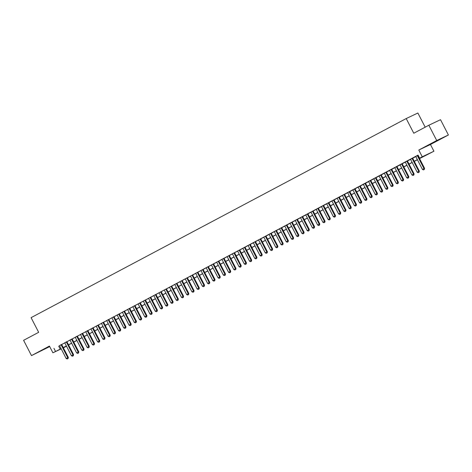 <?xml version="1.0" encoding="UTF-8"?>
<svg xmlns="http://www.w3.org/2000/svg" width="472" height="472" viewBox="0 0 472 472"><rect width="100%" height="100%" fill="white"/><g stroke="black" fill="none" stroke-linecap="round" stroke-linejoin="round"><path stroke-width="0.71" d="M46.598 348.047L39.365 351.675L46.598 348.047M438.211 140.196L430.983 143.83L438.211 140.196M66.517 346.236L63.372 347.834M425.183 127.174L417.873 113.014L406.203 118.56L31.087 317.65L38.663 332.323L23.6 340.318L31.488 355.605L49.696 346.59M406.203 118.56L413.773 133.234L428.836 125.239L440.512 119.693L448.4 134.98L436.724 140.526L418.782 150.049L422.251 156.775L433.927 151.229L419.549 158.598M418.782 150.049L430.458 144.503L448.4 134.98M430.458 144.503L433.927 151.229M428.836 125.239L436.724 140.526M61.631 344.448L59.501 345.581M66.871 341.669L64.741 342.802M72.11 338.89L69.98 340.017M77.349 336.111L75.219 337.238M82.588 333.326L80.458 334.459M87.821 330.547L85.697 331.674M93.061 327.769L90.937 328.896M98.3 324.984L96.176 326.117M103.539 322.205L101.415 323.338M108.778 319.426L106.654 320.553M114.017 316.647L111.894 317.774M119.257 313.862L117.133 314.995M124.496 311.083L122.372 312.21M129.735 308.304L127.611 309.431M134.974 305.52L132.85 306.652M140.213 302.741L138.089 303.874M145.453 299.962L143.329 301.089M150.692 297.183L148.568 298.31M155.931 294.398L153.807 295.531M161.17 291.619L159.046 292.746M166.41 288.84L164.285 289.967M171.649 286.056L169.519 287.188M176.888 283.277L174.758 284.409M182.127 280.498L179.997 281.625M187.366 277.719L185.236 278.846M192.605 274.934L190.476 276.067M197.845 272.155L195.715 273.282M203.084 269.376L200.954 270.503M208.323 266.591L206.193 267.724M213.562 263.813L211.432 264.945M218.802 261.034L216.672 262.161M224.041 258.255L221.911 259.382M229.28 255.47L227.15 256.603M234.519 252.691L232.389 253.818M239.758 249.912L237.628 251.039M244.992 247.127L242.868 248.26M250.231 244.348L248.107 245.481M255.47 241.57L253.346 242.697M260.709 238.791L258.585 239.918M265.948 236.006L263.824 237.139M271.188 233.227L269.064 234.354M276.427 230.448L274.303 231.575M281.666 227.663L279.542 228.796M286.905 224.884L284.781 226.017M292.144 222.105L290.02 223.232M297.384 219.327L295.26 220.453M302.623 216.542L300.499 217.675M307.862 213.763L305.738 214.89M313.101 210.984L310.977 212.111M318.34 208.199L316.216 209.332M323.58 205.42L321.456 206.547M328.819 202.641L326.689 203.768M334.058 199.862L331.928 200.989M339.297 197.078L337.167 198.21M344.536 194.299L342.406 195.426M349.776 191.52L347.646 192.647M355.015 188.735L352.885 189.868M360.254 185.956L358.124 187.083M365.493 183.177L363.363 184.304M370.732 180.398L368.602 181.525M375.972 177.614L373.842 178.746M381.211 174.835L379.081 175.962M386.45 172.056L384.32 173.183M391.689 169.271L389.559 170.404M396.922 166.492L394.798 167.619M402.162 163.713L400.038 164.84M407.401 160.934L405.277 162.061M412.64 158.149L410.516 159.282M419.496 158.498L424.369 155.913L419.632 158.161L418.056 155.105L59.543 345.651M61.667 344.525L64.782 342.873M66.906 341.746L70.015 340.094M72.145 338.961L75.254 337.309M77.384 336.182L80.494 334.53M82.624 333.403L85.733 331.751M87.863 330.618L90.972 328.966M93.102 327.839L96.211 326.187M98.341 325.06L101.45 323.408M103.58 322.282L106.69 320.63M108.82 319.497L111.929 317.845M114.059 316.718L117.168 315.066M119.298 313.939L122.407 312.287M124.537 311.154L127.646 309.502M129.776 308.375L132.886 306.723M135.016 305.596L138.125 303.944M140.255 302.817L143.364 301.165M145.488 300.033L148.603 298.381M150.727 297.254L153.843 295.602M155.966 294.475L159.082 292.823M161.206 291.69L164.321 290.038M166.445 288.911L169.56 287.259M171.684 286.132L174.799 284.48M176.923 283.353L180.038 281.701M182.162 280.569L185.278 278.917M187.402 277.79L190.517 276.138M192.641 275.011L195.756 273.359M197.88 272.226L200.995 270.574M203.119 269.447L206.234 267.795M208.358 266.668L211.474 265.016M213.598 263.883L216.713 262.237M218.837 261.104L221.946 259.452M224.076 258.326L227.185 256.674M229.315 255.547L232.425 253.895M234.554 252.762L237.664 251.11M239.794 249.983L242.903 248.331M245.033 247.204L248.142 245.552M250.272 244.419L253.381 242.773M255.511 241.64L258.621 239.988M260.75 238.862L263.86 237.209M265.99 236.083L269.099 234.431M271.229 233.298L274.338 231.646M276.468 230.519L279.577 228.867M281.707 227.74L284.817 226.088M286.947 224.955L290.056 223.309M292.186 222.176L295.295 220.524M297.419 219.397L300.534 217.745M302.658 216.618L305.773 214.966M307.897 213.834L311.013 212.182M313.137 211.055L316.252 209.403M318.376 208.276L321.491 206.624M323.615 205.491L326.73 203.845M328.854 202.712L331.969 201.06M334.093 199.933L337.209 198.281M339.333 197.154L342.448 195.502M344.572 194.37L347.687 192.718M349.811 191.591L352.926 189.939M355.05 188.812L358.165 187.16M360.289 186.027L363.405 184.381M365.529 183.248L368.644 181.596M370.768 180.469L373.883 178.817M376.007 177.69L379.116 176.038M381.246 174.905L384.356 173.253M386.485 172.127L389.595 170.475M391.725 169.348L394.834 167.696M396.964 166.563L400.073 164.917M402.203 163.784L405.312 162.132M407.442 161.005L410.551 159.353M412.681 158.226L415.791 156.574M418.109 155.211L415.755 156.498M61.201 348.867L52.905 352.802L49.43 346.076L31.488 355.605M52.905 352.802L61.118 348.708M53.944 348.36L55.525 351.416M419.632 158.161L422.251 156.775M63.313 347.716L66.499 346.2M417.419 159.725L414.31 161.377M412.18 162.504L409.071 164.156M406.941 165.288L403.831 166.94M401.702 168.067L398.592 169.719M396.462 170.846L393.353 172.498M391.223 173.631L388.114 175.283M385.984 176.41L382.875 178.062M380.745 179.189L377.635 180.841M375.505 181.968L372.396 183.62M370.266 184.753L367.157 186.405M365.027 187.531L361.918 189.183M359.794 190.31L356.679 191.962M354.555 193.095L351.439 194.747M349.315 195.874L346.2 197.526M344.076 198.653L340.961 200.305M338.837 201.432L335.722 203.084M333.598 204.217L330.483 205.869M328.359 206.996L325.243 208.648M323.119 209.774L320.004 211.427M317.88 212.559L314.765 214.211M312.641 215.338L309.526 216.99M307.402 218.117L304.287 219.769M302.163 220.902L299.047 222.548M296.923 223.681L293.808 225.333M291.684 226.46L288.569 228.112M286.445 229.239L283.33 230.891M281.206 232.023L278.096 233.675M275.967 234.802L272.857 236.454M270.727 237.581L267.618 239.233M265.488 240.366L262.379 242.012M260.249 243.145L257.14 244.797M255.01 245.924L251.9 247.576M249.771 248.703L246.661 250.355M244.531 251.487L241.422 253.139M239.292 254.266L236.183 255.918M234.053 257.045L230.944 258.697M228.814 259.83L225.704 261.476M223.575 262.609L220.465 264.261M218.335 265.388L215.226 267.04M213.096 268.167L209.987 269.819M207.863 270.952L204.748 272.604M202.624 273.731L199.508 275.382M197.385 276.509L194.269 278.161M192.145 279.294L189.03 280.94M186.906 282.073L183.791 283.725M181.667 284.852L178.552 286.504M176.428 287.631L173.312 289.283M171.188 290.416L168.073 292.068M165.949 293.195L162.834 294.847M160.71 295.973L157.595 297.625M155.471 298.758L152.356 300.404M150.232 301.537L147.117 303.189M144.992 304.316L141.877 305.968M139.753 307.095L136.638 308.747M134.514 309.88L131.399 311.532M129.275 312.659L126.166 314.311M124.036 315.438L120.926 317.09M118.796 318.222L115.687 319.868M113.557 321.001L110.448 322.653M108.318 323.78L105.209 325.432M103.079 326.559L99.97 328.211M97.84 329.344L94.73 330.996M92.6 332.123L89.491 333.775M87.361 334.902L84.252 336.554M82.122 337.687L79.013 339.333M76.883 340.465L73.774 342.117M71.644 343.244L68.534 344.896M66.404 346.023L63.295 347.675M63.242 347.581L66.357 345.929M68.481 344.802L71.596 343.15M73.721 342.017L76.836 340.365M78.96 339.238L82.075 337.586M84.199 336.459L87.314 334.807M89.438 333.68L92.553 332.028M94.677 330.896L97.792 329.244M99.916 328.117L103.032 326.465M105.156 325.338L108.271 323.686M110.395 322.553L113.51 320.901M115.634 319.774L118.749 318.122M120.873 316.995L123.989 315.343M126.112 314.216L129.228 312.564M131.352 311.431L134.467 309.779M136.591 308.653L139.7 307.001M141.83 305.874L144.939 304.222M147.069 303.089L150.179 301.437M152.308 300.31L155.418 298.658M157.548 297.531L160.657 295.879M162.787 294.752L165.896 293.1M168.026 291.967L171.135 290.315M173.265 289.188L176.375 287.536M178.505 286.41L181.614 284.758M183.744 283.625L186.853 281.973M188.983 280.846L192.092 279.194M194.222 278.067L197.331 276.415M199.461 275.288L202.571 273.636M204.7 272.503L207.81 270.851M209.94 269.724L213.049 268.072M215.173 266.945L218.288 265.293M220.412 264.161L223.527 262.509M225.651 261.382L228.767 259.73M230.891 258.603L234.006 256.951M236.13 255.824L239.245 254.172M241.369 253.039L244.484 251.387M246.608 250.26L249.723 248.608M251.847 247.481L254.963 245.829M257.087 244.697L260.202 243.045M262.326 241.918L265.441 240.266M267.565 239.139L270.68 237.487M272.804 236.354L275.919 234.708M278.043 233.575L281.159 231.923M283.283 230.796L286.398 229.144M288.522 228.017L291.631 226.365M293.761 225.232L296.87 223.58M299 222.454L302.109 220.802M304.239 219.675L307.349 218.023M309.479 216.89L312.588 215.244M314.718 214.111L317.827 212.459M319.957 211.332L323.066 209.68M325.196 208.553L328.305 206.901M330.435 205.768L333.545 204.116M335.675 202.989L338.784 201.337M340.914 200.211L344.023 198.559M346.153 197.426L349.262 195.78M351.392 194.647L354.502 192.995M356.631 191.868L359.741 190.216M361.871 189.089L364.98 187.437M367.104 186.304L370.219 184.652M372.343 183.525L375.458 181.873M377.582 180.746L380.697 179.095M382.822 177.962L385.937 176.316M388.061 175.183L391.176 173.531M393.3 172.404L396.415 170.752M398.539 169.625L401.654 167.973M403.778 166.84L406.893 165.188M409.017 164.061L412.133 162.409M414.257 161.282L417.372 159.63M58.681 346.112L60.257 349.168M423.467 169.908L424.352 169.442L423.467 169.908L422.428 169.43L415.738 156.462M417.307 155.63L424.003 168.598L424.57 168.327L424.352 169.442M417.862 155.335L424.57 168.327M422.428 169.43L424.003 168.598L424.257 169.489M418.233 172.687L419.112 172.227L418.233 172.687L417.189 172.215L410.498 159.247M412.068 158.409L418.764 171.377L419.331 171.106L419.112 172.227M412.622 158.114L419.331 171.106M417.189 172.215L418.764 171.377L419.018 172.268M412.994 175.466L413.873 175.006L412.994 175.466L411.95 174.994L405.259 162.026M406.829 161.194L413.525 174.156L414.091 173.891L413.873 175.006M407.383 160.899L414.091 173.891M411.95 174.994L413.525 174.156L413.779 175.047M407.755 178.245L408.634 177.785L407.755 178.245L406.711 177.773L400.02 164.805M401.589 163.973L408.286 176.941L408.852 176.67L408.634 177.785M402.144 163.678L408.852 176.67M406.711 177.773L408.286 176.941L408.54 177.832M402.516 181.03L403.395 180.564L402.516 181.03L401.471 180.552L394.781 167.589M396.35 166.752L403.047 179.72L403.613 179.448L403.395 180.564M396.905 166.457L403.613 179.448M401.471 180.552L403.047 179.72L403.3 180.611M397.276 183.809L398.156 183.348L397.276 183.809L396.232 183.337L389.542 170.368M391.111 169.537L397.808 182.499L398.374 182.233L398.156 183.348M391.671 169.242L398.374 182.233M396.232 183.337L397.808 182.499L398.061 183.39M392.037 186.587L392.916 186.127L392.037 186.587L390.993 186.115L384.302 173.147M385.872 172.315L392.568 185.284L393.135 185.012L392.916 186.127M386.432 172.02L393.135 185.012M390.993 186.115L392.568 185.284L392.822 186.174M386.798 189.372L387.677 188.906L386.798 189.372L385.754 188.894L379.063 175.926M380.633 175.094L387.329 188.062L387.896 187.791L387.677 188.906M381.193 174.799L387.896 187.791M385.754 188.894L387.329 188.062L387.583 188.953M381.559 192.151L382.438 191.691L381.559 192.151L380.521 191.679L373.824 178.711M375.399 177.873L382.09 190.841L382.656 190.57L382.438 191.691M375.954 177.578L382.656 190.57M380.521 191.679L382.09 190.841L382.344 191.732M376.32 194.93L377.199 194.47L376.32 194.93L375.281 194.458L368.585 181.49M370.16 180.658L376.851 193.62L377.417 193.355L377.199 194.47M370.715 180.363L377.417 193.355M375.281 194.458L376.851 193.62L377.104 194.511M371.081 197.709L371.96 197.249L371.081 197.709L370.042 197.237L363.346 184.269M364.921 183.437L371.611 196.405L372.178 196.134L371.96 197.249M365.476 183.142L372.178 196.134M370.042 197.237L371.611 196.405L371.865 197.296M365.841 200.494L366.72 200.028L365.841 200.494L364.803 200.016L358.106 187.054M359.682 186.216L366.372 199.184L366.939 198.913L366.72 200.028M360.236 185.921L366.939 198.913M364.803 200.016L366.372 199.184L366.626 200.075M360.602 203.273L361.481 202.812L360.602 203.273L359.564 202.801L352.867 189.832M354.442 189.001L361.133 201.963L361.699 201.697L361.481 202.812M354.997 188.706L361.699 201.697M359.564 202.801L361.133 201.963L361.387 202.854M355.363 206.052L356.242 205.591L355.363 206.052L354.324 205.58L347.628 192.611M349.203 191.779L355.894 204.748L356.46 204.476L356.242 205.591M349.758 191.484L356.46 204.476M354.324 205.58L355.894 204.748L356.148 205.639M350.124 208.836L351.003 208.37L350.124 208.836L349.085 208.358L342.389 195.39M343.964 194.558L350.655 207.527L351.221 207.255L351.003 208.37M344.519 194.263L351.221 207.255M349.085 208.358L350.655 207.527L350.908 208.417M344.884 211.615L345.764 211.155L344.884 211.615L343.846 211.143L337.15 198.175M338.725 197.337L345.416 210.305L345.982 210.034L345.764 211.155M339.279 197.042L345.982 210.034M343.846 211.143L345.416 210.305L345.669 211.196M339.645 214.394L340.524 213.934L339.645 214.394L338.607 213.922L331.91 200.954M333.486 200.122L340.176 213.084L340.743 212.819L340.524 213.934M334.04 199.827L340.743 212.819M338.607 213.922L340.176 213.084L340.43 213.975M334.406 217.173L335.285 216.713L334.406 217.173L333.368 216.701L326.671 203.733M328.246 202.901L334.937 215.869L335.503 215.598L335.285 216.713M328.801 202.606L335.503 215.598M333.368 216.701L334.937 215.869L335.191 216.76M329.167 219.958L330.046 219.492L329.167 219.958L328.128 219.48L321.432 206.518M323.007 205.68L329.698 218.648L330.264 218.377L330.046 219.492M323.562 205.385L330.264 218.377M328.128 219.48L329.698 218.648L329.952 219.539M323.928 222.737L324.807 222.277L323.928 222.737L322.889 222.265L316.199 209.297M317.768 208.465L324.459 221.427L325.031 221.161L324.807 222.277M318.323 208.17L325.031 221.161M322.889 222.265L324.459 221.427L324.712 222.318M318.688 225.516L319.568 225.055L318.688 225.516L317.65 225.044L310.959 212.075M312.529 211.244L319.219 224.212L319.792 223.94L319.568 225.055M313.083 210.949L319.792 223.94M317.65 225.044L319.219 224.212L319.473 225.103M313.449 228.3L314.328 227.834L313.449 228.3L312.411 227.823L305.72 214.854M307.29 214.022L313.98 226.991L314.553 226.719L314.328 227.834M307.844 213.727L314.553 226.719M312.411 227.823L313.98 226.991L314.234 227.882M308.21 231.079L309.089 230.619L308.21 231.079L307.172 230.607L300.481 217.639M302.05 216.801L308.741 229.77L309.313 229.498L309.089 230.619M302.605 216.506L309.313 229.498M307.172 230.607L308.741 229.77L308.995 230.66M302.971 233.858L303.85 233.398L302.971 233.858L301.933 233.386L295.242 220.418M296.811 219.586L303.502 232.548L304.074 232.283L303.85 233.398M297.366 219.291L304.074 232.283M301.933 233.386L303.502 232.548L303.756 233.445M297.732 236.637L298.617 236.177L297.732 236.637L296.693 236.165L290.003 223.197M291.572 222.365L298.263 235.333L298.835 235.062L298.617 236.177M292.127 222.07L298.835 235.062M296.693 236.165L298.263 235.333L298.516 236.224M292.493 239.422L293.377 238.956L292.493 239.422L291.454 238.944L284.763 225.982M286.333 225.144L293.023 238.112L293.596 237.841L293.377 238.956M286.887 224.849L293.596 237.841M291.454 238.944L293.023 238.112L293.283 239.003M287.253 242.201L288.138 241.741L287.253 242.201L286.215 241.729L279.524 228.761M281.094 227.929L287.79 240.891L288.357 240.626L288.138 241.741M281.648 227.634L288.357 240.626M286.215 241.729L287.79 240.891L288.044 241.782M282.014 244.98L282.899 244.52L282.014 244.98L280.976 244.508L274.285 231.54M275.854 230.708L282.551 243.676L283.117 243.404L282.899 244.52M276.409 230.413L283.117 243.404M280.976 244.508L282.551 243.676L282.805 244.567M276.775 247.765L277.66 247.298L276.775 247.765L275.736 247.287L269.046 234.324M270.615 233.487L277.312 246.455L277.878 246.183L277.66 247.298M271.17 233.192L277.878 246.183M275.736 247.287L277.312 246.455L277.565 247.346M271.536 250.543L272.421 250.083L271.536 250.543L270.497 250.071L263.807 237.103M265.376 236.265L272.073 249.234L272.639 248.962L272.421 250.083M265.931 235.97L272.639 248.962M270.497 250.071L272.073 249.234L272.326 250.125M266.296 253.322L267.181 252.862L266.296 253.322L265.258 252.85L258.567 239.882M260.137 239.05L266.833 252.013L267.4 251.747L267.181 252.862M260.692 238.755L267.4 251.747M265.258 252.85L266.833 252.013L267.087 252.909M261.063 256.101L261.942 255.641L261.063 256.101L260.019 255.629L253.328 242.661M254.898 241.829L261.594 254.797L262.161 254.526L261.942 255.641M255.452 241.534L262.161 254.526M260.019 255.629L261.594 254.797L261.848 255.688M255.824 258.886L256.703 258.42L255.824 258.886L254.78 258.408L248.089 245.446M249.658 244.608L256.355 257.576L256.921 257.305L256.703 258.42M250.213 244.313L256.921 257.305M254.78 258.408L256.355 257.576L256.609 258.467M250.585 261.665L251.464 261.205L250.585 261.665L249.54 261.193L242.85 248.225M244.419 247.393L251.116 260.355L251.682 260.09L251.464 261.205M244.974 247.098L251.682 260.09M249.54 261.193L251.116 260.355L251.369 261.246M245.346 264.444L246.225 263.984L245.346 264.444L244.301 263.972L237.611 251.004M239.18 250.172L245.877 263.14L246.443 262.869L246.225 263.984M239.735 249.877L246.443 262.869M244.301 263.972L245.877 263.14L246.13 264.031M240.106 267.229L240.985 266.763L240.106 267.229L239.062 266.751L232.371 253.788M233.941 252.951L240.637 265.919L241.204 265.647L240.985 266.763M234.501 252.656L241.204 265.647M239.062 266.751L240.637 265.919L240.891 266.81M234.867 270.008L235.746 269.547L234.867 270.008L233.823 269.536L227.132 256.567M228.702 255.73L235.398 268.698L235.965 268.426L235.746 269.547M229.262 255.435L235.965 268.426M233.823 269.536L235.398 268.698L235.652 269.589M229.628 272.786L230.507 272.326L229.628 272.786L228.584 272.315L221.893 259.346M223.468 258.514L230.159 271.477L230.725 271.211L230.507 272.326M224.023 258.219L230.725 271.211M228.584 272.315L230.159 271.477L230.413 272.373M224.389 275.565L225.268 275.105L224.389 275.565L223.35 275.093L216.654 262.125M218.229 261.293L224.92 274.262L225.486 273.99L225.268 275.105M218.784 260.998L225.486 273.99M223.35 275.093L224.92 274.262L225.173 275.152M219.15 278.35L220.029 277.884L219.15 278.35L218.111 277.872L211.415 264.91M212.99 264.072L219.681 277.04L220.247 276.769L220.029 277.884M213.545 263.777L220.247 276.769M218.111 277.872L219.681 277.04L219.934 277.931M213.91 281.129L214.79 280.669L213.91 281.129L212.872 280.657L206.175 267.689M207.751 266.857L214.441 279.819L215.008 279.554L214.79 280.669M208.305 266.562L215.008 279.554M212.872 280.657L214.441 279.819L214.695 280.71M208.671 283.908L209.55 283.448L208.671 283.908L207.633 283.436L200.936 270.468M202.512 269.636L209.202 282.604L209.769 282.333L209.55 283.448M203.066 269.341L209.769 282.333M207.633 283.436L209.202 282.604L209.456 283.495M203.432 286.693L204.311 286.227L203.432 286.693L202.394 286.215L195.697 273.253M197.272 272.415L203.963 285.383L204.529 285.112L204.311 286.227M197.827 272.12L204.529 285.112M202.394 286.215L203.963 285.383L204.217 286.274M198.193 289.472L199.072 289.012L198.193 289.472L197.154 289L190.458 276.031M192.033 275.194L198.724 288.162L199.29 287.89L199.072 289.012M192.588 274.899L199.29 287.89M197.154 289L198.724 288.162L198.977 289.053M192.954 292.251L193.833 291.79L192.954 292.251L191.915 291.779L185.219 278.81M186.794 277.978L193.485 290.941L194.051 290.675L193.833 291.79M187.349 277.683L194.051 290.675M191.915 291.779L193.485 290.941L193.738 291.838M187.714 295.029L188.593 294.569L187.714 295.029L186.676 294.558L179.98 281.589M181.555 280.757L188.245 293.726L188.812 293.454L188.593 294.569M182.109 280.462L188.812 293.454M186.676 294.558L188.245 293.726L188.499 294.616M182.475 297.814L183.354 297.348L182.475 297.814L181.437 297.336L174.74 284.374M176.316 283.536L183.006 296.505L183.573 296.233L183.354 297.348M176.87 283.241L183.573 296.233M181.437 297.336L183.006 296.505L183.26 297.395M177.236 300.593L178.115 300.133L177.236 300.593L176.198 300.121L169.501 287.153M171.076 286.321L177.767 299.283L178.333 299.018L178.115 300.133M171.631 286.026L178.333 299.018M176.198 300.121L177.767 299.283L178.021 300.174M171.997 303.372L172.876 302.912L171.997 303.372L170.958 302.9L164.262 289.932M165.837 289.1L172.528 302.068L173.1 301.797L172.876 302.912M166.392 288.805L173.1 301.797M170.958 302.9L172.528 302.068L172.781 302.959M166.758 306.157L167.637 305.691L166.758 306.157L165.719 305.679L159.029 292.717M160.598 291.879L167.289 304.847L167.861 304.576L167.637 305.691M161.153 291.584L167.861 304.576M165.719 305.679L167.289 304.847L167.542 305.738M161.518 308.936L162.397 308.476L161.518 308.936L160.48 308.464L153.789 295.496M155.359 294.658L162.049 307.626L162.622 307.355L162.397 308.476M155.913 294.363L162.622 307.355M160.48 308.464L162.049 307.626L162.303 308.517M156.279 311.715L157.158 311.254L156.279 311.715L155.241 311.243L148.55 298.274M150.12 297.443L156.81 310.411L157.382 310.139L157.158 311.254M150.674 297.148L157.382 310.139M155.241 311.243L156.81 310.411L157.064 311.302M151.04 314.494L151.919 314.033L151.04 314.494L150.002 314.022L143.311 301.053M144.88 300.221L151.571 313.19L152.143 312.918L151.919 314.033M145.435 299.926L152.143 312.918M150.002 314.022L151.571 313.19L151.825 314.081M145.801 317.278L146.686 316.812L145.801 317.278L144.762 316.8L138.072 303.838M139.641 303L146.332 315.969L146.904 315.697L146.686 316.812M140.196 302.705L146.904 315.697M144.762 316.8L146.332 315.969L146.585 316.859M140.562 320.057L141.447 319.597L140.562 320.057L139.523 319.585L132.833 306.617M134.402 305.785L141.093 318.748L141.665 318.482L141.447 319.597M134.957 305.49L141.665 318.482M139.523 319.585L141.093 318.748L141.346 319.638M135.322 322.836L136.207 322.376L135.322 322.836L134.284 322.364L127.593 309.396M129.163 308.564L135.853 321.532L136.426 321.261L136.207 322.376M129.717 308.269L136.426 321.261M134.284 322.364L135.853 321.532L136.113 322.423M130.083 325.621L130.968 325.155L130.083 325.621L129.045 325.143L122.354 312.181M123.924 311.343L130.62 324.311L131.186 324.04L130.968 325.155M124.478 311.048L131.186 324.04M129.045 325.143L130.62 324.311L130.874 325.202M124.844 328.4L125.729 327.94L124.844 328.4L123.806 327.928L117.115 314.96M118.684 314.122L125.381 327.09L125.947 326.825L125.729 327.94M119.239 313.827L125.947 326.825M123.806 327.928L125.381 327.09L125.635 327.981M119.605 331.179L120.49 330.719L119.605 331.179L118.566 330.707L111.876 317.739M113.445 316.907L120.142 329.875L120.708 329.603L120.49 330.719M114 316.612L120.708 329.603M118.566 330.707L120.142 329.875L120.395 330.766M114.366 333.964L115.251 333.498L114.366 333.964L113.327 333.486L106.637 320.517M108.206 319.686L114.902 332.654L115.469 332.382L115.251 333.498M108.761 319.391L115.469 332.382M113.327 333.486L114.902 332.654L115.156 333.545M109.132 336.743L110.011 336.276L109.132 336.743L108.088 336.265L101.397 323.302M102.967 322.464L109.663 335.433L110.23 335.161L110.011 336.276M103.521 322.169L110.23 335.161M108.088 336.265L109.663 335.433L109.917 336.324M103.893 339.521L104.772 339.061L103.893 339.521L102.849 339.049L96.158 326.081M97.728 325.249L104.424 338.212L104.99 337.946L104.772 339.061M98.282 324.954L104.99 337.946M102.849 339.049L104.424 338.212L104.678 339.102M98.654 342.3L99.533 341.84L98.654 342.3L97.61 341.828L90.919 328.86M92.488 328.028L99.185 340.996L99.751 340.725L99.533 341.84M93.043 327.733L99.751 340.725M97.61 341.828L99.185 340.996L99.439 341.887M93.415 345.085L94.294 344.619L93.415 345.085L92.37 344.607L85.68 331.645M87.249 330.807L93.946 343.775L94.512 343.504L94.294 344.619M87.804 330.512L94.512 343.504M92.37 344.607L93.946 343.775L94.199 344.666M88.175 347.864L89.055 347.404L88.175 347.864L87.131 347.392L80.441 334.424M82.01 333.586L88.706 346.554L89.273 346.289L89.055 347.404M82.57 333.291L89.273 346.289M87.131 347.392L88.706 346.554L88.96 347.445M82.936 350.643L83.815 350.183L82.936 350.643L81.892 350.171L75.201 337.203M76.771 336.371L83.467 349.339L84.034 349.068L83.815 350.183M77.331 336.076L84.034 349.068M81.892 350.171L83.467 349.339L83.721 350.23M77.697 353.428L78.576 352.962L77.697 353.428L76.653 352.95L69.962 339.982M71.532 339.15L78.228 352.118L78.794 351.846L78.576 352.962M72.092 338.855L78.794 351.846M76.653 352.95L78.228 352.118L78.482 353.009M72.458 356.207L73.337 355.74L72.458 356.207L71.419 355.729L64.723 342.766M66.298 341.929L72.989 354.897L73.555 354.625L73.337 355.74M66.853 341.634L73.555 354.625M71.419 355.729L72.989 354.897L73.243 355.788M67.219 358.986L68.098 358.525L67.219 358.986L66.18 358.513L59.484 345.545M61.059 344.713L67.75 357.676L68.316 357.41L68.098 358.525M61.614 344.418L68.316 357.41M66.18 358.513L67.75 357.676L68.003 358.567"/></g></svg>
